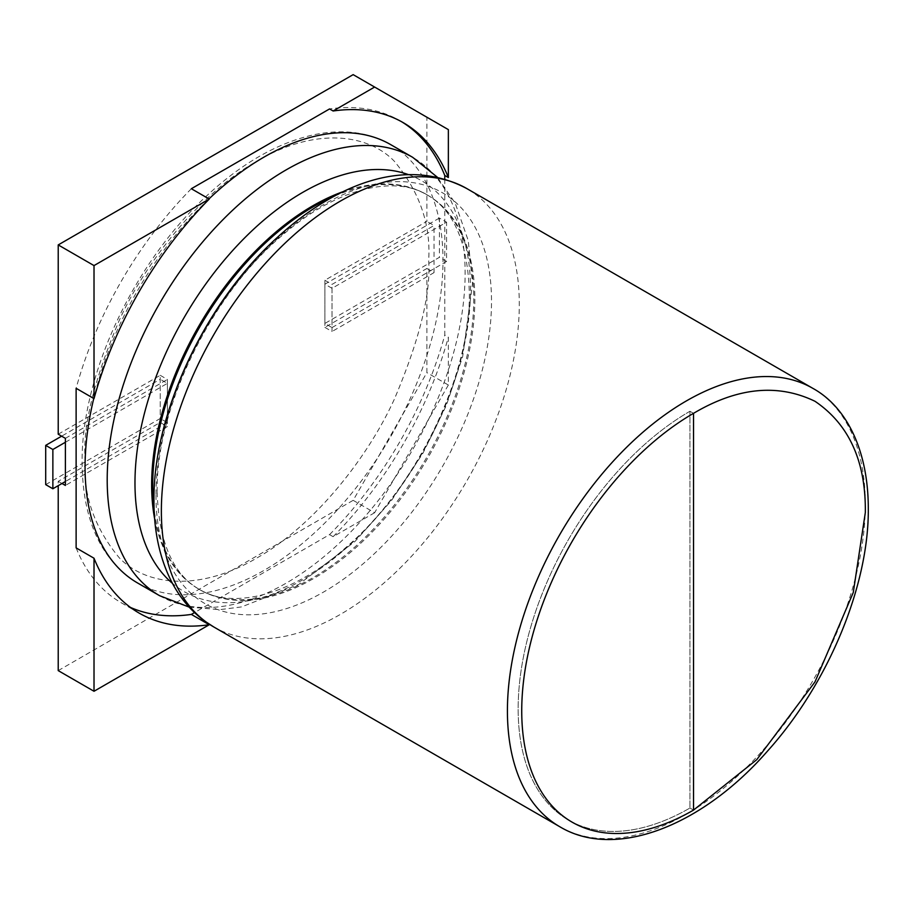 <?xml version="1.0" encoding="UTF-8"?>
<svg xmlns="http://www.w3.org/2000/svg" width="914" height="914" viewBox="0 0 914 914"><rect width="100%" height="100%" fill="white"/><g stroke="black" fill="none" stroke-linecap="round" stroke-linejoin="round"><path stroke-width="0.69" stroke-dasharray="4.57 3.43" d="M689.956 411.266L693.532 413.334L689.956 411.266A242.964 140.276 120 0 0 518.158 708.83A242.964 140.276 120 0 0 568.474 820.064A242.964 140.276 120 0 0 689.956 808.022L689.956 411.266A242.964 140.276 120 0 0 531.228 625.37A242.964 140.276 120 0 0 568.474 820.064A242.964 140.276 120 0 0 689.956 808.022L689.956 411.266M693.532 810.09L689.956 808.022L693.532 810.09M58.222 670.613L353.158 500.335L426.884 372.626L426.884 268.476L324.881 327.372L324.881 280.255L426.884 221.359L426.884 117.209L353.158 74.64M58.222 434.207L160.236 375.311L160.236 422.428L58.222 481.324L58.222 485.665M324.881 280.255L332.033 284.391L434.047 225.495L426.884 221.359M324.881 327.372L332.033 331.508L332.033 284.391M426.884 268.476L434.047 272.612L332.033 331.508M434.047 272.612L434.047 225.495M426.884 117.209L448.363 129.617M444.775 179.133L444.775 335.05L448.363 337.117L448.363 385.023L426.884 372.626M448.363 385.023L374.626 512.731L353.158 500.335M374.626 512.731L333.13 536.689L329.554 534.621L194.522 612.586M61.981 483.495L58.222 481.324M160.236 422.428L167.388 426.564L65.385 485.448M160.236 375.311L167.388 379.447L167.388 426.564M65.385 438.343L167.388 379.447M329.554 534.621A278.393 160.738 120 0 0 444.775 335.05M401.429 121.631A278.393 160.738 120 0 0 399.647 120.579A278.393 160.738 120 0 0 329.554 108.937M191.346 188.73A278.393 160.738 120 0 0 76.125 388.301M76.125 547.886A278.393 160.738 120 0 0 121.254 602.772A278.393 160.738 120 0 0 130.485 607.444M333.13 536.689A278.393 160.738 120 0 0 448.363 337.117M45.7 484.626L160.236 418.498L160.236 379.241L61.626 436.172M65.385 442.262L167.388 383.366L160.236 379.241M167.388 383.366L167.388 422.634L160.236 418.498M167.388 422.634L65.385 481.529M332.033 327.578L446.569 261.45L446.569 222.193L332.033 288.321L332.033 327.578L324.881 323.442L439.406 257.325L439.406 218.058L446.569 222.193M446.569 261.45L439.406 257.325M332.033 288.321L324.881 284.185L324.881 323.442M439.406 218.058L324.881 284.185M155.963 495.08A237.274 136.986 120 0 0 323.739 591.941A237.274 136.986 120 0 0 491.515 301.346A237.274 136.986 120 0 0 323.739 204.485A237.274 136.986 120 0 0 155.963 495.08M213.785 626.97A253.087 146.126 120 0 0 408.809 559.162A253.087 146.126 120 0 0 519.289 304.465A253.087 146.126 120 0 0 466.871 188.604M812.923 388.393A253.087 146.126 -60 0 1 865.33 504.254A253.087 146.126 -60 0 1 754.861 758.951A253.087 146.126 -60 0 1 559.836 826.759M334.787 195.939A227.78 131.513 -60 0 1 427.672 195.196A227.78 131.513 -60 0 1 474.846 299.472A227.78 131.513 -60 0 1 375.414 528.703A227.78 131.513 -60 0 1 199.892 589.724A227.78 131.513 -60 0 1 154.089 508.915M408.409 174.608A237.274 136.986 -60 0 1 470.527 289.235A237.274 136.986 -60 0 1 358.802 536.335A237.274 136.986 -60 0 1 172.426 583.349M154.672 518.981A227.78 131.513 120 0 0 198.818 589.107A227.78 131.513 120 0 0 374.34 528.086A227.78 131.513 120 0 0 473.772 298.855A227.78 131.513 120 0 0 426.598 194.579A227.78 131.513 120 0 0 343.801 191.414M159.619 595.7A253.087 146.126 120 0 0 354.643 527.892A253.087 146.126 120 0 0 465.123 273.195A253.087 146.126 120 0 0 412.705 157.334M85.071 458.794C82.774 494.6 94.233 527.664 119.437 557.986C145.794 585.371 198.555 592.443 256.868 557.986C315.193 525.104 367.954 457.103 394.311 399.281C419.515 339.859 430.962 293.577 428.677 260.421C430.962 224.615 419.515 191.552 394.311 161.23C367.954 133.844 315.193 126.772 256.868 161.23C198.555 194.111 145.794 262.112 119.437 319.934C94.233 379.356 82.774 425.638 85.071 458.794M137.488 582.926A253.087 146.126 120 0 0 332.513 515.119A253.087 146.126 120 0 0 442.993 260.421A253.087 146.126 120 0 0 390.575 144.561C368.513 132.073 343.116 128.771 314.359 134.655C276.851 142.87 239.856 164.292 203.388 198.932C132.244 265.78 81.06 377.094 82.111 462.93C82.626 520.283 101.088 560.282 137.488 582.926M208.975 198.898A253.087 146.126 120 0 0 93.754 398.481M157.162 491.652C155.597 409.541 210.323 295.953 281.786 235.766C337.14 187.016 395.659 174.997 427.672 195.196L426.598 194.579C453.561 209.683 467.808 242.381 469.328 292.651C470.859 374.386 416.693 487.333 345.663 547.703C290.058 597.105 231.002 609.455 198.818 589.107L199.892 589.724C172.929 574.62 158.682 541.933 157.162 491.652M189.141 607.102L219.897 609.627L241.513 606.919L298.649 584.514L355.043 541.408L391.546 500.438L422.896 453.31L446.295 405.519L462.678 356.563L472.538 283.534L468.242 240.565L455.206 203.148L437.338 177.202M572.05 822.12L568.474 820.064L572.05 822.12M139.145 613.1L121.254 602.772M403.223 122.647L399.647 120.579"/><path stroke-width="1.37" d="M693.532 810.09A242.964 140.276 -60 0 1 572.05 822.12A242.964 140.276 -60 0 1 521.734 710.898A242.964 140.276 -60 0 1 693.532 413.334L693.532 810.09L693.532 413.334A242.964 140.276 120 0 0 534.804 627.438A242.964 140.276 120 0 0 572.05 822.12A242.964 140.276 120 0 0 693.532 810.09L756.769 759.648L815.014 681.855L853.276 592.512L865.33 512.526C865.924 461.559 849.152 424.473 815.014 401.303C777.871 383.332 737.381 387.342 693.532 413.334M58.222 485.665L58.222 670.613L94.016 691.27L94.016 558.226L76.125 547.886L76.125 388.301L94.016 398.63L94.016 265.586L58.222 244.918L58.222 434.207L65.385 438.343L65.385 485.448L61.981 483.495M94.016 265.586L209.249 199.058L191.346 188.73L329.554 108.937L333.13 110.994L374.626 87.047L353.158 74.64L58.222 244.918M374.626 87.047L448.363 129.617L448.363 177.522L444.775 175.465L444.775 179.133M194.522 612.586L191.346 614.414L209.249 624.742L94.016 691.27M444.775 175.465A278.393 160.738 120 0 0 401.429 121.631M130.485 607.444A278.393 160.738 120 0 0 191.346 614.414M209.249 624.742A278.393 160.738 -60 0 1 139.145 613.1A278.393 160.738 -60 0 1 94.016 558.226M94.016 398.63A278.393 160.738 -60 0 1 209.249 199.058M448.363 177.522A278.393 160.738 120 0 0 403.223 122.647A278.393 160.738 120 0 0 333.13 110.994M61.626 436.172L45.7 445.369L45.7 484.626L52.863 488.762L52.863 449.494L65.385 442.262M45.7 445.369L52.863 449.494M65.385 481.529L52.863 488.762M161.367 511.109A253.087 146.126 120 0 0 213.785 626.97L204.93 621.223C190.935 610.975 179.727 597.642 171.318 581.213C159.687 558.111 153.906 531.297 153.952 500.781C153.084 415.939 202.223 308.715 271.447 242.907C332.547 184.731 404.308 155.311 466.871 188.604A253.087 146.126 120 0 0 271.835 256.411A253.087 146.126 120 0 0 161.367 511.109M213.785 626.97L559.836 826.759A253.087 146.126 -60 0 1 507.419 710.898A253.087 146.126 -60 0 1 617.887 456.2A253.087 146.126 -60 0 1 812.923 388.393L466.871 188.604M154.089 508.915A227.78 131.513 -60 0 1 152.718 485.448A227.78 131.513 -60 0 1 334.787 195.939M172.426 583.349A237.274 136.986 -60 0 1 134.975 482.958A237.274 136.986 -60 0 1 230.568 252.892A237.274 136.986 -60 0 1 408.409 174.608M343.801 191.414A227.78 131.513 120 0 0 151.644 484.831A227.78 131.513 120 0 0 154.672 518.981M437.338 177.202L412.705 157.334A253.087 146.126 120 0 0 217.681 225.141A253.087 146.126 120 0 0 107.201 479.839A253.087 146.126 120 0 0 159.619 595.7L189.141 607.102M93.754 398.481A253.087 146.126 120 0 0 85.071 467.065A253.087 146.126 120 0 0 137.488 582.926L159.619 595.7M412.705 157.334L390.575 144.561A253.087 146.126 120 0 0 208.975 198.898M559.836 826.759C614.859 859.846 701.484 826.724 767.577 751.022C828.244 683.638 869.008 585.577 868.3 508.39C868.22 448.431 845.416 406.319 812.923 388.393"/></g></svg>
